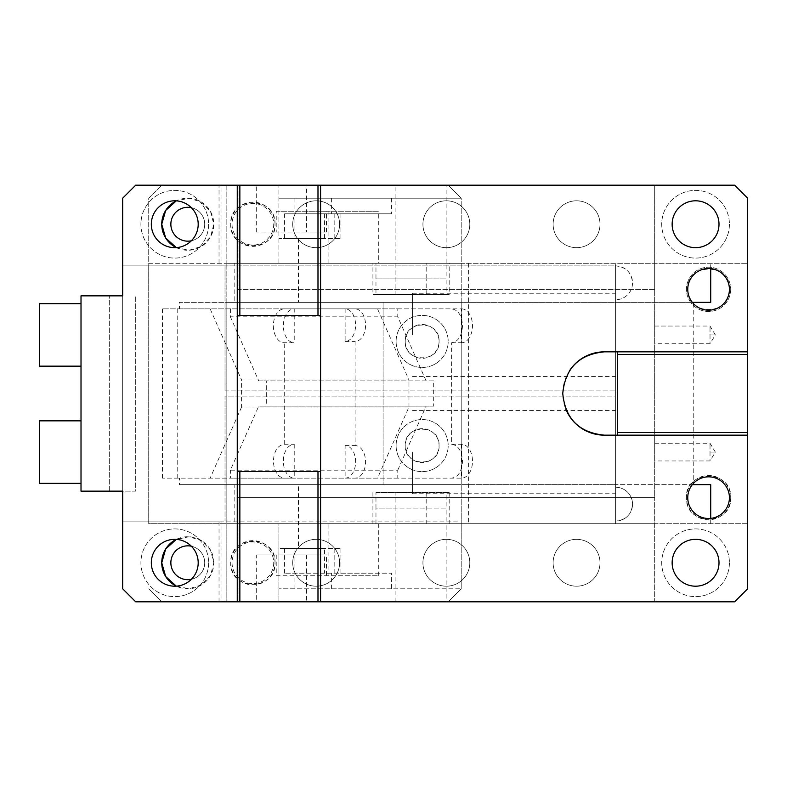 <?xml version="1.0" encoding="UTF-8"?>
<svg xmlns="http://www.w3.org/2000/svg" width="787" height="787" viewBox="0 0 787 787"><rect width="100%" height="100%" fill="white"/><g stroke="black" fill="none" stroke-linecap="round" stroke-linejoin="round"><path stroke-width="0.59" stroke-dasharray="3.94 2.95" d="M729.421 224.236A33.851 33.851 0 0 1 695.57 258.087A33.851 33.851 0 0 1 661.719 224.236A33.851 33.851 0 0 1 695.57 190.385A33.851 33.851 0 0 1 729.421 224.236A33.851 33.851 0 0 1 695.57 258.087A33.851 33.851 0 0 1 661.719 224.236A33.851 33.851 0 0 1 695.57 190.385A33.851 33.851 0 0 1 729.421 224.236M221.029 601.819L135.698 601.819L122.683 588.804L122.683 521.102L225.023 521.102L221.029 521.102L221.029 601.819L238.038 601.819L238.038 497.659L654.686 497.659L654.686 601.819L238.038 601.819L238.038 523.699L654.686 523.699L654.686 185.181L734.625 185.181L747.65 198.196L747.65 588.804L734.625 601.819L654.686 601.819L654.686 497.659L654.686 523.699L226.843 523.699L226.843 601.819L226.843 523.699L238.038 523.699L238.038 497.659L654.686 497.659L654.686 289.341L238.038 289.341L238.038 185.181L654.686 185.181L654.686 289.341L654.686 263.301L654.686 289.341L238.038 289.341L238.038 185.181L226.843 185.181L226.843 263.301L226.843 185.181L221.029 185.181L221.029 265.898L219.032 265.898L219.032 185.181L135.698 185.181L122.683 198.196L122.683 265.898L225.023 265.898L225.023 390.893L225.023 265.898L615.621 265.898L615.621 299.758A16.93 16.93 0 0 0 632.551 282.828C631.548 272.548 625.911 266.901 615.621 265.898L615.621 396.107L225.023 396.107L225.023 521.102L225.023 396.107L615.621 396.107L615.621 521.102C625.901 520.099 631.548 514.452 632.551 504.172A16.93 16.93 0 0 0 615.621 487.242L615.621 521.102A16.93 16.93 0 0 0 632.551 504.172A16.93 16.93 0 0 0 615.621 487.242L615.621 299.758A16.93 16.93 0 0 0 632.551 282.828A16.93 16.93 0 0 0 615.621 265.898L221.029 265.898M729.421 562.764A33.851 33.851 0 0 1 695.57 596.615A33.851 33.851 0 0 1 661.719 562.764A33.851 33.851 0 0 1 695.57 528.913A33.851 33.851 0 0 1 729.421 562.764A33.851 33.851 0 0 1 695.57 596.615A33.851 33.851 0 0 1 661.719 562.764A33.851 33.851 0 0 1 695.57 528.913A33.851 33.851 0 0 1 729.421 562.764M730.72 289.341A22.134 22.134 0 0 1 708.585 311.475A22.134 22.134 0 0 1 686.451 289.341A22.134 22.134 0 0 1 708.585 267.206A22.134 22.134 0 0 1 730.72 289.341A22.134 22.134 0 0 1 708.585 311.475A22.134 22.134 0 0 1 686.451 289.341A22.134 22.134 0 0 1 708.585 267.206A22.134 22.134 0 0 1 730.72 289.341M730.72 497.659A22.134 22.134 0 0 1 708.585 519.794A22.134 22.134 0 0 1 686.451 497.659A22.134 22.134 0 0 1 708.585 475.525A22.134 22.134 0 0 1 730.72 497.659C732.097 526.218 685.083 526.218 686.451 497.659C685.083 469.111 732.097 469.101 730.72 497.659M672.137 562.764A23.433 23.433 0 0 1 695.57 539.331A23.433 23.433 0 0 1 719.003 562.764A23.433 23.433 0 0 1 695.57 586.197A23.433 23.433 0 0 1 672.137 562.764M320.584 185.181L320.584 601.819M604.426 435.162L747.65 435.162M604.426 351.838L747.65 351.838M569.709 370.461A41.662 41.662 0 0 0 565.814 409.142M617.451 351.838L617.451 435.162M710.022 334.908L710.022 343.762L710.022 326.054L710.022 334.908L715.344 334.908L710.022 334.908M654.686 334.908L654.686 326.054L654.686 334.908M710.022 452.092L710.022 460.946L710.022 443.238L710.022 452.092L715.344 452.092L710.022 452.092M654.686 452.092L654.686 443.238L654.686 452.092M599.999 562.764A23.433 23.433 0 0 1 576.566 586.197A23.433 23.433 0 0 1 553.123 562.764A23.433 23.433 0 0 1 576.566 539.331A23.433 23.433 0 0 1 599.999 562.764A23.433 23.433 0 0 1 576.566 586.197A23.433 23.433 0 0 1 553.123 562.764A23.433 23.433 0 0 1 576.566 539.331A23.433 23.433 0 0 1 599.999 562.764M339.6 562.764A23.433 23.433 0 0 1 316.158 586.197A23.433 23.433 0 0 1 292.725 562.764A23.433 23.433 0 0 1 316.158 539.331A23.433 23.433 0 0 1 339.6 562.764A23.433 23.433 0 0 1 316.158 586.197A23.433 23.433 0 0 1 292.725 562.764A23.433 23.433 0 0 1 316.158 539.331A23.433 23.433 0 0 1 339.6 562.764M460.257 543.896A23.433 23.433 0 0 1 465.235 576.664A23.433 23.433 0 0 1 432.466 581.632A23.433 23.433 0 0 1 427.489 548.864A23.433 23.433 0 0 1 460.257 543.896A23.433 23.433 0 0 1 465.235 576.664A23.433 23.433 0 0 1 432.466 581.632A23.433 23.433 0 0 1 427.489 548.864A23.433 23.433 0 0 1 460.257 543.896M317.131 200.823A23.433 23.433 0 0 1 339.581 225.21A23.433 23.433 0 0 1 315.184 247.649A23.433 23.433 0 0 1 292.744 223.262A23.433 23.433 0 0 1 317.131 200.823A23.433 23.433 0 0 1 339.581 225.21A23.433 23.433 0 0 1 315.184 247.649A23.433 23.433 0 0 1 292.744 223.262A23.433 23.433 0 0 1 317.131 200.823M469.8 224.236A23.433 23.433 0 0 1 446.367 247.669A23.433 23.433 0 0 1 422.924 224.236A23.433 23.433 0 0 1 446.367 200.803A23.433 23.433 0 0 1 469.8 224.236A23.433 23.433 0 0 1 446.367 247.669A23.433 23.433 0 0 1 422.924 224.236A23.433 23.433 0 0 1 446.367 200.803A23.433 23.433 0 0 1 469.8 224.236M599.999 224.236A23.433 23.433 0 0 1 576.566 247.669A23.433 23.433 0 0 1 553.123 224.236A23.433 23.433 0 0 1 576.566 200.803A23.433 23.433 0 0 1 599.999 224.236A23.433 23.433 0 0 1 576.566 247.669A23.433 23.433 0 0 1 553.123 224.236A23.433 23.433 0 0 1 576.566 200.803A23.433 23.433 0 0 1 599.999 224.236M237.261 185.181L237.261 471.62L320.584 471.62M237.261 601.819L237.261 471.62M237.261 315.38L320.584 315.38M114.863 295.853L122.683 295.853L122.683 491.147L114.863 491.147M109.659 491.147L109.659 295.853L109.659 491.147M122.683 295.853L81.012 295.853L81.012 491.147L135.698 491.147L135.698 295.853L135.698 491.147L122.683 491.147M39.35 420.838L39.35 483.336M81.012 469.377L81.012 420.838L81.012 469.377M39.35 303.664L39.35 366.162M81.012 334.908L81.012 366.162L81.012 334.908M457.522 521.102L225.023 521.102L457.522 521.102M464.891 263.301L226.843 263.301L464.891 263.301M225.023 390.893L615.621 390.893L225.023 390.893M221.029 521.102L122.683 521.102L122.683 265.898L219.032 265.898M208.614 224.236A33.851 33.851 0 0 1 174.763 258.087A33.851 33.851 0 0 1 140.912 224.236A33.851 33.851 0 0 1 174.763 190.385A33.851 33.851 0 0 1 208.614 224.236A33.851 33.851 0 0 1 174.763 258.087A33.851 33.851 0 0 1 140.912 224.236A33.851 33.851 0 0 1 174.763 190.385A33.851 33.851 0 0 1 208.614 224.236M151.32 224.236A23.433 23.433 0 0 1 174.763 200.803A23.433 23.433 0 0 1 198.196 224.236A23.433 23.433 0 0 1 174.763 247.669A23.433 23.433 0 0 1 151.32 224.236M219.032 185.181L221.029 185.181M151.32 562.764A23.433 23.433 0 0 1 174.763 539.331A23.433 23.433 0 0 1 198.196 562.764A23.433 23.433 0 0 1 174.763 586.197A23.433 23.433 0 0 1 151.32 562.764M208.614 562.764A33.851 33.851 0 0 1 174.763 596.615A33.851 33.851 0 0 1 140.912 562.764A33.851 33.851 0 0 1 174.763 528.913A33.851 33.851 0 0 1 208.614 562.764A33.851 33.851 0 0 1 174.763 596.615A33.851 33.851 0 0 1 140.912 562.764A33.851 33.851 0 0 1 174.763 528.913A33.851 33.851 0 0 1 208.614 562.764M687.759 289.341C686.471 262.464 730.71 262.464 729.421 289.341C730.71 316.217 686.471 316.217 687.759 289.341M687.759 497.659A20.836 20.836 0 0 1 708.585 476.833A20.836 20.836 0 0 1 729.421 497.659A20.836 20.836 0 0 1 708.585 518.495A20.836 20.836 0 0 1 687.759 497.659M672.137 224.236A23.433 23.433 0 0 1 695.57 200.803A23.433 23.433 0 0 1 719.003 224.236A23.433 23.433 0 0 1 695.57 247.669A23.433 23.433 0 0 1 672.137 224.236M345.129 478.132A16.271 10.457 90 0 0 355.596 461.861A16.271 10.457 90 0 0 345.129 445.58L345.129 478.132L355.104 478.132L162.476 478.132L377.524 478.132L408.965 407.027L241.579 407.027L241.579 379.973L408.965 379.973L377.524 308.868L210.139 308.868L241.579 379.973M408.965 407.027L408.965 379.973M377.524 478.132L355.104 478.132A16.271 10.457 90 0 0 365.571 461.861A16.271 10.457 90 0 0 355.104 445.58L355.104 341.42A16.271 10.457 90 0 0 365.571 325.139A16.271 10.457 90 0 0 355.104 308.868L162.476 308.868L179.466 308.868L179.466 302.356L383.082 302.356L383.082 484.644L383.082 302.356L461.202 302.356L461.202 484.644L179.466 484.644L179.466 478.132M177.744 478.132L177.744 308.868M241.579 407.027L210.139 478.132M179.466 308.868L210.139 308.868M396.107 445.58A26.04 26.04 0 0 0 422.147 471.62A26.04 26.04 0 0 0 448.187 445.58A26.04 26.04 0 0 0 422.147 419.54A26.04 26.04 0 0 0 396.107 445.58A26.04 26.04 0 0 0 422.147 471.62A26.04 26.04 0 0 0 448.187 445.58A26.04 26.04 0 0 0 422.147 419.54A26.04 26.04 0 0 0 396.107 445.58M396.107 341.42A26.04 26.04 0 0 0 422.147 367.46A26.04 26.04 0 0 0 448.187 341.42A26.04 26.04 0 0 0 422.147 315.38A26.04 26.04 0 0 0 396.107 341.42A26.04 26.04 0 0 0 422.147 367.46A26.04 26.04 0 0 0 448.187 341.42A26.04 26.04 0 0 0 422.147 315.38A26.04 26.04 0 0 0 396.107 341.42M405.216 445.58C404.174 467.419 440.12 467.419 439.067 445.58C440.12 423.74 404.174 423.74 405.216 445.58A16.93 16.93 0 0 0 422.147 462.51A16.93 16.93 0 0 0 439.067 445.58A16.93 16.93 0 0 0 422.147 428.659A16.93 16.93 0 0 0 405.216 445.58M294.918 198.196L294.918 238.559L278.923 238.559L298.45 238.559L298.45 302.356L461.202 302.356L461.202 198.196L278.923 198.196L461.202 198.196L448.187 185.181L461.202 198.196L461.202 588.804L448.187 601.819L161.738 601.819L148.723 588.804L161.738 601.819L278.923 601.819L278.923 523.699L148.723 523.699L148.723 198.196L161.738 185.181L148.723 198.196L148.723 263.301L278.923 263.301L278.923 185.181L278.923 263.301L148.723 263.301L148.723 523.699L278.923 523.699L278.923 601.819L448.187 601.819L461.202 588.804L461.202 484.644L179.466 484.644M448.187 185.181L161.738 185.181L448.187 185.181M170.858 562.764A16.93 16.93 0 0 0 187.778 579.685A16.93 16.93 0 0 0 204.709 562.764A16.93 16.93 0 0 0 187.778 545.834A16.93 16.93 0 0 0 170.858 562.764M405.216 341.42A16.93 16.93 0 0 0 422.147 358.341A16.93 16.93 0 0 0 439.067 341.42A16.93 16.93 0 0 0 422.147 324.49A16.93 16.93 0 0 0 405.216 341.42C404.174 363.26 440.12 363.26 439.067 341.42C440.12 319.581 404.174 319.581 405.216 341.42M170.858 224.236A16.93 16.93 0 0 0 187.778 241.166A16.93 16.93 0 0 0 204.709 224.236A16.93 16.93 0 0 0 187.778 207.315A16.93 16.93 0 0 0 170.858 224.236M232.047 562.764A20.836 20.836 0 0 0 252.883 583.6A20.836 20.836 0 0 0 273.719 562.764A20.836 20.836 0 0 0 252.883 541.928A20.836 20.836 0 0 0 232.047 562.764A20.836 20.836 0 0 0 252.883 583.6A20.836 20.836 0 0 0 273.719 562.764A20.836 20.836 0 0 0 252.883 541.928A20.836 20.836 0 0 0 232.047 562.764M232.047 224.236A20.836 20.836 0 0 0 252.883 245.072A20.836 20.836 0 0 0 273.719 224.236A20.836 20.836 0 0 0 252.883 203.4A20.836 20.836 0 0 0 232.047 224.236A20.836 20.836 0 0 0 252.883 245.072A20.836 20.836 0 0 0 273.719 224.236A20.836 20.836 0 0 0 252.883 203.4A20.836 20.836 0 0 0 232.047 224.236M345.129 308.868L345.129 341.42A16.271 10.457 90 0 0 355.596 325.139A16.271 10.457 90 0 0 345.129 308.868L377.524 308.868M345.129 341.42L355.104 341.42M345.129 445.58L355.104 445.58M162.476 478.132L162.476 308.868M284.599 213.818L391.444 213.818L284.599 213.818L284.599 238.559L340.909 238.559L294.918 238.559M191.359 579.311A16.93 16.93 0 0 0 191.359 546.217M191.359 240.783A16.93 16.93 0 0 0 191.359 207.689M391.444 588.804L278.923 588.804L461.202 588.804L391.444 588.804L391.444 573.182L284.599 573.182L391.444 573.182M284.599 573.182L284.599 548.441L340.909 548.441L278.923 548.441L298.45 548.441L298.45 484.644M270.777 211.221A22.134 22.134 0 0 0 230.748 224.236A22.134 22.134 0 0 0 270.777 237.261A22.134 22.134 0 0 0 270.777 211.221M176.327 247.62A26.04 26.04 0 0 0 213.818 224.236A26.04 26.04 0 0 0 176.327 200.852L189.106 198.235L201.561 202.141L210.552 211.605L213.818 224.236L210.552 236.867L201.561 246.331L189.106 250.246L176.327 247.62M270.777 549.739A22.134 22.134 0 0 0 230.748 562.764A22.134 22.134 0 0 0 270.777 575.779A22.134 22.134 0 0 0 270.777 549.739M213.818 562.764A26.04 26.04 0 0 0 176.327 539.38L189.106 536.754L201.561 540.669L210.552 550.133L213.818 562.764A26.04 26.04 0 0 1 176.327 586.148L189.106 588.765L201.561 584.859L210.552 575.395L213.818 562.764M275.017 562.764C276.385 534.206 229.381 534.206 230.748 562.764C229.381 591.312 276.385 591.322 275.017 562.764M275.017 224.236C276.385 195.688 229.381 195.678 230.748 224.236C229.381 252.794 276.385 252.794 275.017 224.236M324.49 213.818L324.49 238.559L284.599 238.559M391.444 198.196L391.444 213.818M298.45 238.559L324.49 238.559M284.599 548.441L324.49 548.441L324.49 573.182M324.49 548.441L298.45 548.441M298.45 302.356L179.466 302.356M294.23 308.868L451.64 308.868C458.25 309.871 461.871 315.518 462.52 325.798C461.871 336.079 458.25 341.715 451.64 342.719L451.64 444.281C458.25 445.285 461.871 450.921 462.52 461.202C461.871 471.482 458.25 477.129 451.64 478.132L397.779 478.132L397.779 470.173L230.394 470.173L258.716 406.141L433.686 406.141L433.686 380.859L426.101 380.859L397.779 316.827L397.779 308.868L284.255 308.868A16.93 10.88 90 0 0 273.374 325.798A16.93 10.88 90 0 0 284.255 342.719L294.23 342.719A16.93 10.88 90 0 1 283.35 325.798A16.93 10.88 -90 0 1 294.23 308.868L294.23 342.719M468.373 263.301L468.373 523.699L234.811 523.699L234.811 484.644L226.843 484.644L615.621 484.644L615.621 302.356L226.843 302.356L226.843 523.699L226.843 263.301L226.843 302.356L234.811 302.356L234.811 263.301L747.65 263.301L234.811 263.301M451.64 444.281L461.615 444.281A16.93 10.88 90 0 1 472.495 461.202A16.93 10.88 -90 0 1 461.615 478.132L284.255 478.132C277.644 477.129 274.014 471.482 273.374 461.202C274.014 450.921 277.644 445.285 284.255 444.281L284.255 342.719M692.324 302.356L615.621 302.356L615.621 263.301L615.621 523.699L226.843 523.699L615.621 523.699L615.621 484.644L692.324 484.644M710.72 302.356L234.811 302.356M615.621 452.092L615.621 493.754L615.621 452.092M615.621 334.908L615.621 293.246L615.621 334.908M412.506 452.092L412.506 493.754L412.506 452.092M412.506 334.908L412.506 293.246L412.506 334.908M693.239 303.428L693.239 483.572M234.811 484.644L710.72 484.644M747.65 263.301L747.65 523.699L234.811 523.699M710.72 523.699L710.72 518.387M276.227 554.953L276.227 575.779L378.311 575.779L328.09 575.779L328.09 523.699L449.18 523.699L446.131 523.699L446.131 601.819L256.277 601.819L256.277 554.953L326.448 554.953L326.448 575.779M276.227 575.779L328.09 575.779M256.277 554.953L326.448 554.953M306.497 554.953L306.497 601.819M256.277 601.819L446.131 601.819M395.92 601.819L395.92 523.699L446.131 523.699L446.131 508.077L395.92 508.077L395.92 523.699L328.09 523.699M375.97 492.455L449.18 492.455L375.97 492.455L375.97 508.077L446.131 508.077L446.131 492.455M375.97 523.699L375.97 508.077L395.92 508.077L395.92 492.455M426.18 492.455L426.18 523.699M378.311 575.779L378.311 523.699M747.65 523.699L468.373 523.699M710.72 268.613L710.72 263.301M426.18 294.545L426.18 278.923L375.97 278.923L375.97 294.545L446.131 294.545L372.92 294.545L372.92 263.301L395.92 263.301L395.92 185.181L256.277 185.181L306.497 185.181L306.497 232.047L326.448 232.047L256.277 232.047L306.497 232.047M326.448 232.047L326.448 211.221L378.311 211.221L378.311 263.301L328.09 263.301L375.97 263.301L375.97 278.923L446.131 278.923L446.131 294.545L449.18 294.545L449.18 263.301L426.18 263.301L426.18 278.923L446.131 278.923L446.131 263.301L449.18 263.301M395.92 185.181L446.131 185.181L446.131 263.301L395.92 263.301L395.92 294.545M446.131 185.181L306.497 185.181M256.277 232.047L256.277 185.181M326.448 211.221L276.227 211.221L276.227 232.047M276.227 211.221L378.311 211.221M328.09 211.221L328.09 263.301M378.311 263.301L426.18 263.301M375.97 263.301L372.92 263.301M397.779 470.173L426.101 406.141M397.779 478.132L230.394 478.132L230.394 470.173M284.255 444.281L294.23 444.281A16.93 10.88 90 0 0 283.35 461.202A16.93 10.88 90 0 0 294.23 478.132L230.394 478.132M461.615 444.281L461.615 478.132M461.615 308.868A16.93 10.88 -90 0 1 472.495 325.798A16.93 10.88 -90 0 1 461.615 342.719L461.615 308.868L397.779 308.868M451.64 342.719L461.615 342.719M230.394 308.868L230.394 316.827L397.779 316.827M426.101 380.859L258.716 380.859L230.394 316.827M433.686 380.859L266.301 380.859L266.301 406.141L258.716 406.141M258.716 380.859L266.301 380.859M433.686 406.141L266.301 406.141M294.23 444.281L294.23 478.132M219.032 601.819L219.032 521.102M331.602 198.196L331.602 213.818M334.809 213.818L334.809 238.559M294.918 588.804L294.918 548.441M334.809 573.182L334.809 548.441M331.602 588.804L331.602 573.182M654.686 326.054L710.022 326.054L715.344 334.908L710.022 343.762L654.686 343.762M654.686 443.238L710.022 443.238L715.344 452.092L710.022 460.946L654.686 460.946M340.909 213.818L340.909 238.559M340.909 573.182L340.909 548.441M412.506 493.754L615.621 493.754M412.506 410.43L615.621 410.43M412.506 376.57L615.621 376.57M412.506 293.246L615.621 293.246M372.92 492.455L372.92 523.699M449.18 492.455L449.18 523.699"/><path stroke-width="1.18" d="M672.137 562.764A23.433 23.433 0 0 1 695.57 539.331A23.433 23.433 0 0 1 719.003 562.764A23.433 23.433 0 0 1 695.57 586.197A23.433 23.433 0 0 1 672.137 562.764M320.584 315.38L320.584 471.62L317.987 471.62L317.987 601.819L237.261 601.819L237.261 315.38L320.584 315.38L320.584 185.181L734.625 185.181L747.65 198.196L747.65 354.435L617.451 354.435L617.451 435.162L604.426 435.162C579.124 432.693 565.233 418.812 562.764 393.5C565.233 368.188 579.124 354.307 604.426 351.838L617.451 351.838L617.451 354.435M317.987 601.819L734.625 601.819L747.65 588.804L747.65 435.162L617.451 435.162M672.137 224.236A23.433 23.433 0 0 1 695.57 200.803A23.433 23.433 0 0 1 719.003 224.236A23.433 23.433 0 0 1 695.57 247.669A23.433 23.433 0 0 1 672.137 224.236M729.421 497.659A20.836 20.836 0 0 1 708.585 518.495A20.836 20.836 0 0 1 687.759 497.659A20.836 20.836 0 0 1 708.585 476.833A20.836 20.836 0 0 1 729.421 497.659M729.421 289.341A20.836 20.836 0 0 1 708.585 310.167A20.836 20.836 0 0 1 687.759 289.341A20.836 20.836 0 0 1 708.585 268.505A20.836 20.836 0 0 1 729.421 289.341M604.426 351.838A41.662 41.662 0 0 0 569.709 370.461M565.814 409.142A41.662 41.662 0 0 0 604.426 435.162M617.451 351.838L747.65 351.838M747.65 354.435L747.65 432.565L617.451 432.565M747.65 432.565L747.65 435.162M239.858 601.819L239.858 471.62L317.987 471.62M237.261 471.62L239.858 471.62M320.584 601.819L320.584 471.62M114.863 295.853L122.683 295.853L122.683 198.196L135.698 185.181L317.987 185.181L317.987 315.38M317.987 185.181L320.584 185.181M239.858 185.181L239.858 315.38M237.261 315.38L237.261 185.181M122.683 295.853L81.012 295.853L81.012 491.147L122.683 491.147L122.683 588.804L135.698 601.819L237.261 601.819M81.012 483.336L39.35 483.336L39.35 420.838L81.012 420.838M81.012 366.162L39.35 366.162L39.35 303.664L81.012 303.664M122.683 491.147L114.863 491.147M151.32 224.236A23.433 23.433 0 0 1 174.763 200.803A23.433 23.433 0 0 1 198.196 224.236A23.433 23.433 0 0 1 174.763 247.669A23.433 23.433 0 0 1 151.32 224.236M151.32 562.764A23.433 23.433 0 0 1 174.763 539.331A23.433 23.433 0 0 1 198.196 562.764A23.433 23.433 0 0 1 174.763 586.197A23.433 23.433 0 0 1 151.32 562.764M191.359 546.217A16.93 16.93 0 0 0 170.858 562.764A16.93 16.93 0 0 0 191.359 579.311M191.359 207.689A16.93 16.93 0 0 0 170.858 224.236A16.93 16.93 0 0 0 191.359 240.783M161.738 224.236A26.04 26.04 0 0 0 176.327 247.62L165.683 238.018L161.738 224.236A26.04 26.04 0 0 1 176.327 200.852L165.683 210.454L161.738 224.236M176.327 539.38A26.04 26.04 0 0 0 176.327 586.148L165.683 576.546L161.738 562.764L165.683 548.982L176.327 539.38M710.72 268.613L710.72 302.356L692.324 302.356M692.324 484.644L710.72 484.644L710.72 518.387M693.239 302.356L693.239 303.428M693.239 483.572L693.239 484.644"/></g></svg>
